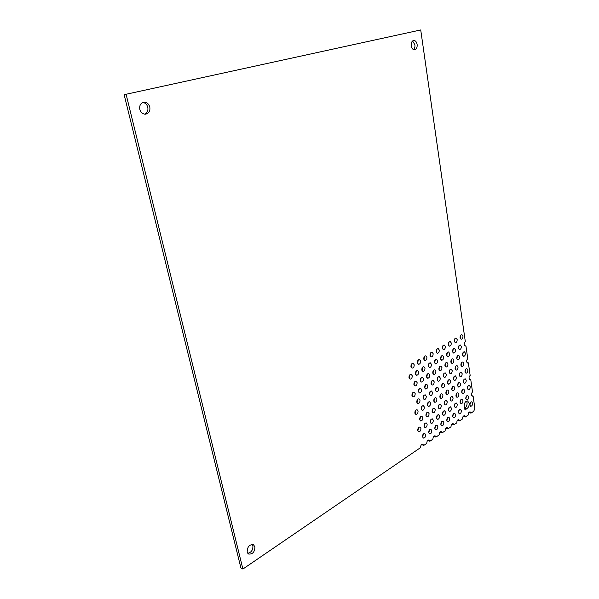 <?xml version="1.0" encoding="UTF-8"?>
<svg xmlns="http://www.w3.org/2000/svg" width="599" height="599" viewBox="0 0 599 599"><rect width="100%" height="100%" fill="white"/><g stroke="black" fill="none" stroke-linecap="round" stroke-linejoin="round"><path stroke-width="0.9" d="M254.912 546.782C254.785 551.949 252.696 554.367 248.652 554.03L247.185 551.956C247.312 546.797 249.386 544.371 253.414 544.686L254.912 546.782M247.776 553.259C251.363 552.465 253.078 549.957 252.905 545.734L252.291 544.394M149.795 107.034C150.334 111.017 148.934 113.391 145.594 114.169C142.749 114.154 140.817 112.552 139.799 109.37C139.253 105.424 140.623 103.035 143.91 102.219C146.815 102.197 148.777 103.807 149.795 107.034M144.576 114.139C147.264 112.934 148.335 110.628 147.781 107.228C146.987 104.503 145.37 102.908 142.921 102.444M417.129 44.446C417.353 47.433 416.522 49.215 414.65 49.799C412.898 49.792 411.745 48.467 411.199 45.838C410.974 42.858 411.79 41.069 413.654 40.47C415.429 40.47 416.59 41.795 417.129 44.446M413.505 49.612C414.673 48.534 415.137 46.917 414.905 44.753L412.576 40.964M472.596 403.105C472.589 405.089 471.952 406.137 470.679 406.264L469.803 404.984C469.811 403 470.447 401.944 471.713 401.817L472.596 403.105M469.841 405.171L470.485 402.393M466.778 408.638L465.049 410.06L464.218 406.481C464.225 403 465.348 401.143 467.587 400.926L469.137 403.179C469.279 405.778 468.493 407.597 466.778 408.638L464.704 408.099C466.419 407.065 467.205 405.253 467.063 402.663L466.456 401.068M461.32 410.689C461.32 412.718 460.653 413.789 459.343 413.902L458.46 412.621C458.46 410.592 459.119 409.521 460.436 409.402L461.32 410.689M458.497 412.831L459.201 409.933M455.569 414.56C455.569 416.604 454.896 417.683 453.555 417.803L452.672 416.515C452.672 414.471 453.346 413.385 454.678 413.273L455.569 414.56M452.709 416.739L453.45 413.774M449.744 418.484C449.737 420.55 449.055 421.636 447.693 421.748L446.802 420.461C446.809 418.394 447.49 417.301 448.846 417.189L449.744 418.484M446.847 420.693L447.618 417.675M443.837 422.46C443.829 424.549 443.133 425.649 441.748 425.754L440.857 424.466C440.857 422.37 441.553 421.277 442.938 421.164L443.837 422.46M440.901 424.706L441.703 421.621M437.854 426.488C437.847 428.599 437.135 429.708 435.72 429.805L434.829 428.525C434.829 426.406 435.54 425.297 436.948 425.193L437.854 426.488M434.881 428.772L435.713 425.634M431.782 430.569C431.774 432.71 431.055 433.826 429.618 433.923L428.712 432.635C428.719 430.494 429.438 429.378 430.876 429.281L431.782 430.569M428.772 432.897L429.64 429.693M425.627 434.709C425.619 436.873 424.886 438.004 423.418 438.094L422.52 436.806C422.527 434.642 423.261 433.511 424.721 433.421L425.627 434.709M422.58 437.075L423.486 433.811M468.613 396.77C468.613 398.754 467.969 399.81 466.688 399.937L465.79 398.635C465.797 396.65 466.434 395.587 467.714 395.46L468.613 396.77M465.835 398.867L466.486 396.021M462.952 400.521C462.952 402.528 462.301 403.591 460.998 403.719L460.092 402.416C460.092 400.402 460.743 399.338 462.046 399.211L462.952 400.521M460.144 402.655L460.818 399.75M457.217 404.318C457.217 406.347 456.55 407.425 455.225 407.545L454.319 406.242C454.319 404.205 454.978 403.134 456.303 403.007L457.217 404.318M454.371 406.496L455.083 403.524M451.399 408.174C451.399 410.225 450.725 411.303 449.37 411.423L448.464 410.113C448.464 408.061 449.138 406.976 450.485 406.863L451.399 408.174M448.516 410.382L449.257 407.35M445.506 412.075C445.506 414.149 444.817 415.242 443.44 415.354L442.526 414.044C442.526 411.97 443.215 410.877 444.585 410.764L445.506 412.075M442.586 414.328L443.365 411.228M439.531 416.035C439.531 418.132 438.827 419.233 437.427 419.337L436.514 418.035C436.514 415.931 437.21 414.83 438.61 414.718L439.531 416.035M436.574 418.319L437.382 415.167M470.23 386.669C470.237 388.639 469.601 389.694 468.336 389.822L467.415 388.504C467.415 386.527 468.044 385.479 469.316 385.344L470.23 386.669M467.467 388.766L468.096 385.913M464.584 390.353C464.584 392.345 463.94 393.408 462.653 393.536L461.732 392.21C461.724 390.219 462.368 389.155 463.663 389.021L464.584 390.353M461.784 392.487L462.443 389.567M458.856 394.082C458.864 396.096 458.205 397.167 456.887 397.294L455.966 395.969C455.966 393.955 456.618 392.884 457.928 392.749L458.856 394.082M456.026 396.253L456.708 393.273M453.054 397.863C453.061 399.9 452.387 400.978 451.054 401.098L450.126 399.773C450.119 397.736 450.785 396.658 452.125 396.531L453.054 397.863M450.186 400.08L450.905 397.032M447.176 401.697C447.176 403.756 446.495 404.842 445.132 404.961L444.203 403.636C444.196 401.577 444.877 400.484 446.24 400.364L447.176 401.697M444.271 403.943L445.02 400.843M441.208 405.583C441.216 407.664 440.52 408.758 439.134 408.87L438.198 407.545C438.198 405.463 438.887 404.37 440.272 404.25L441.208 405.583M438.273 407.867L439.052 404.707M433.279 420.176C433.279 422.295 432.56 423.411 431.138 423.508L430.217 422.198C430.217 420.079 430.928 418.963 432.358 418.858L433.279 420.176M430.284 422.497L431.123 419.285M427.139 424.242C427.132 426.391 426.406 427.514 424.953 427.604L424.032 426.301C424.032 424.152 424.758 423.029 426.211 422.931L427.139 424.242M424.099 426.608L424.976 423.328M420.91 428.367C420.902 430.539 420.161 431.669 418.686 431.759L417.758 430.456C417.758 428.285 418.499 427.147 419.974 427.057L420.91 428.367M417.832 430.771L418.746 427.439M435.166 409.521C435.166 411.625 434.462 412.733 433.055 412.838L432.111 411.513C432.111 409.409 432.815 408.301 434.223 408.189L435.166 409.521M432.186 411.842L433.002 408.623M429.041 413.512C429.041 415.646 428.322 416.762 426.885 416.859L425.941 415.534C425.941 413.407 426.653 412.292 428.09 412.187L429.041 413.512M426.024 415.878L426.87 412.591M422.827 417.563C422.827 419.719 422.1 420.842 420.633 420.94L419.689 419.614C419.682 417.458 420.416 416.335 421.876 416.23L422.827 417.563M419.772 419.959L420.655 416.619M466.217 380.185C466.217 382.162 465.58 383.218 464.3 383.353L463.364 382.012C463.356 380.036 463.993 378.972 465.273 378.838L466.217 380.185M463.431 382.319L464.06 379.392M460.496 383.847C460.504 385.846 459.86 386.909 458.557 387.044L457.614 385.696C457.606 383.697 458.25 382.634 459.553 382.499L460.496 383.847M457.681 386.026L458.34 383.031M454.708 387.56C454.716 389.582 454.057 390.653 452.732 390.78L451.788 389.432C451.773 387.418 452.432 386.34 453.757 386.213L454.708 387.56M451.856 389.769L452.544 386.722M448.838 391.327C448.846 393.363 448.172 394.449 446.824 394.569L445.873 393.221C445.866 391.184 446.54 390.099 447.887 389.971L448.838 391.327M445.956 393.573L446.667 390.458M442.893 395.138C442.901 397.204 442.212 398.298 440.842 398.41L439.883 397.062C439.876 395.003 440.557 393.91 441.927 393.783L442.893 395.138M439.966 397.422L440.714 394.247M436.858 399.001C436.866 401.09 436.169 402.191 434.769 402.303L433.811 400.956C433.803 398.867 434.5 397.766 435.892 397.654L436.858 399.001M433.901 401.33L434.679 398.095M467.841 370.025C467.849 371.986 467.22 373.042 465.955 373.177L465.004 371.814C464.989 369.853 465.618 368.804 466.883 368.662L467.841 370.025M465.071 372.159L465.678 369.224M462.143 373.619C462.151 375.603 461.515 376.666 460.219 376.801L459.261 375.438C459.253 373.454 459.89 372.391 461.178 372.249L462.143 373.619M459.336 375.79L459.972 372.795M456.363 377.265C456.371 379.264 455.719 380.335 454.409 380.47L453.443 379.1C453.436 377.1 454.079 376.03 455.39 375.895L456.363 377.265M453.525 379.474L454.184 376.412M450.508 380.957C450.515 382.978 449.856 384.056 448.516 384.184L447.55 382.821C447.535 380.792 448.194 379.714 449.535 379.586L450.508 380.957M447.633 383.203L448.322 380.08M444.57 384.7C444.578 386.744 443.904 387.83 442.541 387.957L441.568 386.587C441.56 384.543 442.234 383.45 443.589 383.323L444.57 384.7M441.665 386.984L442.376 383.794M438.55 388.489C438.558 390.563 437.876 391.656 436.491 391.776L435.51 390.406C435.495 388.339 436.184 387.239 437.57 387.119L438.55 388.489M435.608 390.81L436.357 387.568M430.546 403.052C430.554 405.164 429.842 406.272 428.42 406.384L427.454 405.029C427.446 402.917 428.158 401.809 429.58 401.697L430.546 403.052M427.544 405.411L428.36 402.116M424.347 407.028C424.354 409.162 423.628 410.285 422.175 410.382L421.209 409.035C421.202 406.901 421.921 405.778 423.373 405.673L424.347 407.028M421.307 409.424L422.153 406.07M418.057 411.056C418.057 413.22 417.323 414.351 415.848 414.448L414.875 413.1C414.867 410.936 415.601 409.806 417.076 409.709L418.057 411.056M414.972 413.497L415.863 410.083M432.448 392.338C432.463 394.434 431.759 395.535 430.352 395.647L429.363 394.277C429.356 392.188 430.052 391.08 431.46 390.96L432.448 392.338M429.468 394.696L430.247 391.394M426.263 396.239C426.271 398.357 425.56 399.466 424.122 399.578L423.134 398.208C423.126 396.089 423.837 394.973 425.268 394.861L426.263 396.239M423.238 398.635L424.055 395.273M419.989 400.192C419.996 402.333 419.27 403.456 417.81 403.561L416.814 402.191C416.807 400.05 417.525 398.927 418.993 398.814L419.989 400.192M416.926 402.625L417.78 399.204M463.783 363.398C463.798 365.36 463.162 366.416 461.889 366.558L460.908 365.173C460.893 363.204 461.522 362.148 462.802 362.006L463.783 363.398M460.998 365.562L461.597 362.56M458.018 366.97C458.033 368.954 457.389 370.017 456.086 370.16L455.105 368.774C455.09 366.783 455.727 365.719 457.03 365.577L458.018 366.97M455.195 369.179L455.824 366.109M452.17 370.586C452.185 372.6 451.534 373.671 450.208 373.806L449.22 372.421C449.205 370.407 449.856 369.336 451.174 369.201L452.17 370.586M449.317 372.833L449.976 369.703M446.248 374.263C446.262 376.292 445.596 377.37 444.248 377.505L443.253 376.112C443.238 374.083 443.904 372.997 445.244 372.87L446.248 374.263M443.357 376.539L444.046 373.349M440.243 377.984C440.258 380.036 439.576 381.129 438.206 381.249L437.21 379.863C437.188 377.804 437.869 376.719 439.239 376.584L440.243 377.984M437.315 380.298L438.034 377.048M434.155 381.758C434.17 383.832 433.474 384.932 432.081 385.052L431.078 383.659C431.063 381.585 431.752 380.485 433.144 380.358L434.155 381.758M431.19 384.109L431.939 380.799M465.423 353.17C465.438 355.125 464.817 356.173 463.551 356.323L462.555 354.922C462.533 352.968 463.162 351.92 464.42 351.77L465.423 353.17M462.653 355.342L463.229 352.332M459.665 356.675C459.688 358.651 459.051 359.707 457.763 359.849L456.76 358.449C456.745 356.472 457.374 355.417 458.662 355.267L459.665 356.675M456.865 358.883L457.464 355.806M453.832 360.231C453.855 362.223 453.211 363.286 451.901 363.428L450.89 362.021C450.867 360.029 451.519 358.958 452.822 358.816L453.832 360.231M450.995 362.47L451.624 359.333M447.925 363.825C447.94 365.839 447.288 366.917 445.948 367.052L444.937 365.645C444.915 363.63 445.574 362.552 446.906 362.417L447.925 363.825M445.05 366.109L445.708 362.912M441.927 367.479C441.95 369.516 441.283 370.601 439.921 370.729L438.902 369.321C438.88 367.284 439.554 366.199 440.909 366.064L441.927 367.479M439.022 369.793L439.711 366.536M435.855 371.178C435.877 373.237 435.196 374.33 433.811 374.457L432.785 373.042C432.763 370.983 433.444 369.89 434.822 369.755L435.855 371.178M432.905 373.529L433.624 370.212M427.776 385.704C427.791 387.8 427.087 388.916 425.664 389.028L424.661 387.635C424.639 385.539 425.342 384.423 426.765 384.303L427.776 385.704M424.773 388.1L425.56 384.723M421.516 389.582C421.531 391.709 420.812 392.824 419.367 392.937L418.349 391.544C418.334 389.425 419.045 388.302 420.498 388.189L421.516 389.582M418.476 392.016L419.293 388.579M415.167 393.521C415.182 395.669 414.448 396.8 412.973 396.905L411.955 395.512C411.94 393.363 412.666 392.233 414.141 392.12L415.167 393.521M412.082 395.991L412.936 392.495M429.693 374.929C429.715 377.011 429.019 378.111 427.611 378.239L426.578 376.823C426.563 374.742 427.252 373.634 428.659 373.506L429.693 374.929M426.713 377.318L427.461 373.933M423.448 378.733C423.463 380.837 422.759 381.945 421.322 382.065L420.288 380.65C420.266 378.546 420.977 377.43 422.407 377.31L423.448 378.733M420.423 381.159L421.209 377.714M417.114 382.589C417.129 384.715 416.41 385.838 414.95 385.951L413.909 384.536C413.887 382.409 414.605 381.286 416.065 381.166L417.114 382.589M414.051 385.052L414.867 381.556M461.32 346.394C461.342 348.348 460.713 349.404 459.44 349.554L458.422 348.124C458.4 346.17 459.021 345.114 460.294 344.964L461.32 346.394M458.527 348.596L459.104 345.511M455.502 349.868C455.525 351.845 454.881 352.908 453.585 353.058L452.559 351.628C452.537 349.651 453.173 348.588 454.469 348.438L455.502 349.868M452.679 352.115L453.278 348.97M449.602 353.403C449.624 355.394 448.973 356.465 447.655 356.607L446.622 355.185C446.599 353.185 447.243 352.107 448.561 351.965L449.602 353.403M446.742 355.679L447.371 352.474M443.619 356.974C443.642 358.996 442.983 360.074 441.635 360.216L440.602 358.779C440.572 356.764 441.231 355.679 442.579 355.536L443.619 356.974M440.729 359.288L441.381 356.023M437.555 360.598C437.577 362.642 436.911 363.735 435.54 363.87L434.492 362.432C434.47 360.388 435.144 359.303 436.506 359.16L437.555 360.598M434.627 362.957L435.316 359.625M431.407 364.274C431.43 366.341 430.748 367.442 429.356 367.569L428.3 366.139C428.278 364.072 428.959 362.972 430.352 362.837L431.407 364.274M428.442 366.67L429.161 363.279M462.967 336.106C462.997 338.053 462.376 339.101 461.118 339.251L460.077 337.806C460.054 335.867 460.668 334.819 461.926 334.661L462.967 336.106M460.197 338.308L460.743 335.223M457.164 339.521C457.187 341.482 456.558 342.538 455.277 342.688L454.229 341.243C454.207 339.281 454.828 338.218 456.109 338.068L457.164 339.521M454.356 341.752L454.926 338.607M451.279 342.972C451.302 344.957 450.665 346.02 449.355 346.17L448.299 344.724C448.277 342.74 448.913 341.67 450.216 341.52L451.279 342.972M448.434 345.249L449.033 342.036M445.312 346.477C445.334 348.483 444.683 349.554 443.357 349.704L442.294 348.251C442.264 346.244 442.916 345.174 444.241 345.024L445.312 346.477M442.436 348.79L443.058 345.518M439.262 350.033C439.284 352.055 438.625 353.14 437.27 353.283L436.199 351.823C436.177 349.801 436.836 348.715 438.183 348.573L439.262 350.033M436.349 352.384L437 349.045M433.122 353.635C433.152 355.679 432.478 356.772 431.1 356.914L430.022 355.454C429.992 353.41 430.666 352.317 432.044 352.175L433.122 353.635M430.179 356.023L430.861 352.624M424.976 368.123C424.998 370.212 424.302 371.32 422.879 371.447L421.823 370.01C421.801 367.921 422.49 366.813 423.912 366.685L424.976 368.123M421.973 370.556L422.714 367.105M418.649 371.912C418.671 374.023 417.96 375.139 416.515 375.259L415.451 373.821C415.429 371.709 416.133 370.594 417.578 370.467L418.649 371.912M415.609 374.375L416.387 370.863M412.232 375.745C412.262 377.879 411.535 379.01 410.06 379.122L408.99 377.684C408.967 375.551 409.686 374.42 411.161 374.3L412.232 375.745M409.154 378.246L409.963 374.675M426.9 357.289C426.93 359.355 426.241 360.456 424.841 360.591L423.763 359.13C423.733 357.064 424.414 355.963 425.814 355.821L426.9 357.289M423.92 359.714L424.631 356.255M420.595 360.987C420.625 363.084 419.921 364.192 418.491 364.327L417.406 362.859C417.376 360.77 418.072 359.655 419.502 359.527L420.595 360.987M417.57 363.451L418.312 359.932M414.194 364.746C414.223 366.865 413.512 367.988 412.052 368.108L410.959 366.648C410.929 364.529 411.64 363.406 413.1 363.279L414.194 364.746M411.139 367.247L411.91 363.668M464.203 408.975L464.704 408.099M124.143 94.687L420.723 29.95L124.143 94.687L240.903 567.927L242.894 569.05L420.603 447.58C420.618 445.401 421.359 444.271 422.834 444.181L423.725 445.454L421.591 444.563M423.725 445.454L426.817 443.335C426.825 441.178 427.559 440.055 429.004 439.966L429.895 441.238L432.942 439.149C432.957 437.015 433.669 435.9 435.091 435.802L435.975 437.075L439.179 434.889C439.187 432.778 439.891 431.677 441.291 431.572L442.167 432.845L445.139 430.816C445.147 428.727 445.836 427.634 447.213 427.529L448.089 428.794L451.017 426.795C451.025 424.736 451.706 423.643 453.054 423.538L453.93 424.803L456.82 422.827C456.827 420.79 457.494 419.712 458.819 419.599L459.688 420.865L462.54 418.918C462.548 416.897 463.207 415.833 464.51 415.713L465.378 416.979L468.193 415.055C468.201 413.063 468.845 412 470.125 411.872L470.986 413.145L468.882 412.441M465.378 416.979L463.267 416.253M459.688 420.865L457.584 420.116M453.93 424.803L451.818 424.032M448.089 428.794L445.97 428M442.167 432.845L440.048 432.021M435.975 437.075L433.856 436.229M429.895 441.238L427.761 440.37M470.986 413.145L473.764 411.243L474.857 408.271L473.105 396.036L472.311 396.216C471.054 395.078 471.121 393.655 472.521 391.933L470.747 379.549L469.975 379.714C468.673 378.568 468.732 377.123 470.155 375.393L468.358 362.852L467.609 363.009C466.262 361.848 466.307 360.388 467.752 358.644L465.94 345.937L465.213 346.087C463.821 344.919 463.858 343.444 465.326 341.677L420.723 29.95M126.127 94.44L242.894 569.05M473.105 396.036L471.675 395.692M470.747 379.549L469.339 379.227M468.358 362.852L466.98 362.56M465.94 345.937L464.592 345.683"/></g></svg>
